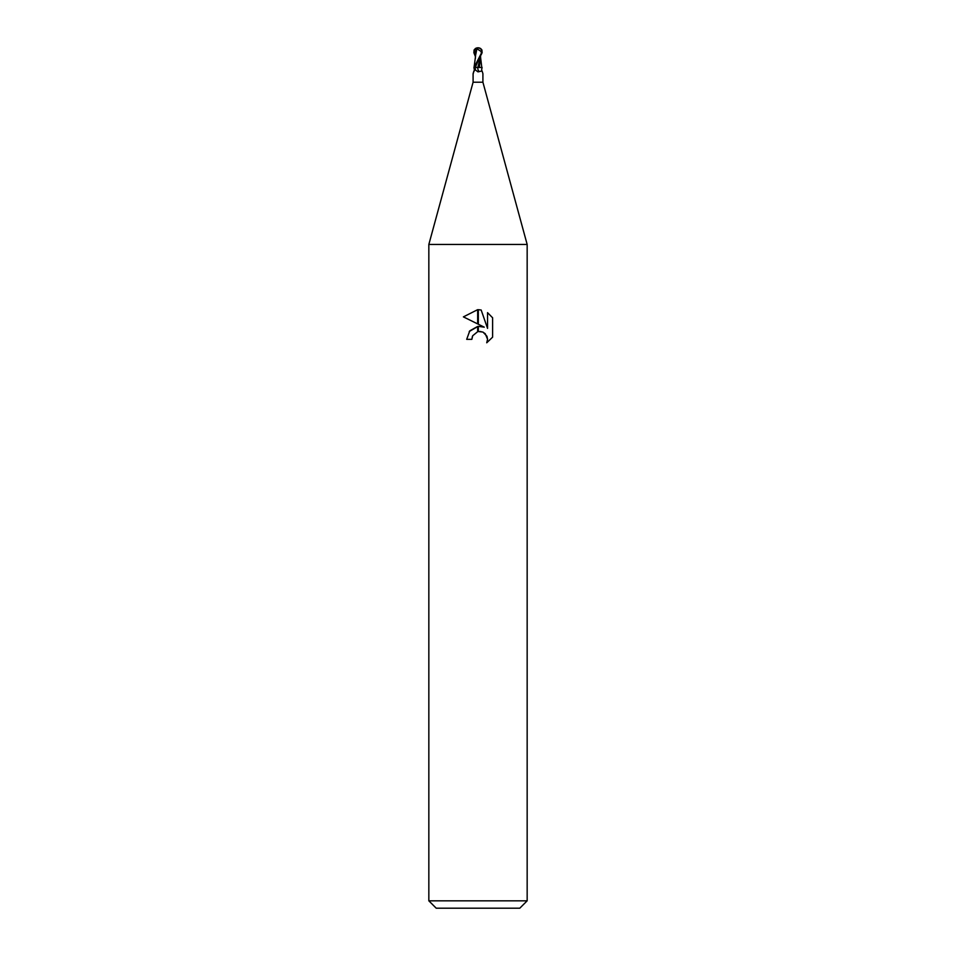 <?xml version="1.0" encoding="UTF-8"?>
<svg xmlns="http://www.w3.org/2000/svg" width="956" height="956" viewBox="0 0 956 956"><rect width="100%" height="100%" fill="white"/><g stroke="black" fill="none" stroke-linecap="round" stroke-linejoin="round"><path stroke-width="1.43" d="M478 82.216L482.911 82.216L527.162 244.461L527.162 900.827L428.838 900.827L428.838 244.461L527.162 244.461L428.838 244.461L473.089 82.216L478 82.216M482.911 73.66L482.087 70.971L478 71.867L475.598 70.123L474.69 67.47L482.123 52.711L481.92 49.939L480.151 48.529M428.838 900.827L436.211 908.2L519.789 908.2L527.162 900.827M483.127 332.198L486.963 336.273L487.56 339.272L486.735 342.786L492.603 337.157L486.735 342.786L487.56 339.272L485.266 333.728L482.72 332.019L478.347 331.541L478.347 326.366L484.262 327.167L478.347 324.251L478.347 309.684L481.167 310.019L487.548 328.374L487.548 312.648L492.603 317.774L487.548 312.66M492.615 317.774L492.615 337.169M471.858 339.332L466.695 339.332L469.778 330.836L477.653 326.45L477.653 331.696L472.682 335.759L471.858 339.332L472.384 336.452M477.653 309.672L477.653 323.905L463.397 316.878L477.653 309.672L463.397 316.878M484.262 327.167L478.347 326.366M478 326.402L469.253 331.505M472.682 335.759L477.63 331.708M478 331.613L480.856 331.505M481.167 310.019L478.347 309.684M474.128 67.47A5.079 4.135 54.8 0 1 474.535 68.306M473.304 73.528A5.079 4.135 54.8 0 1 473.089 73.66L473.913 70.971C474.511 71.413 474.511 70.254 473.913 67.47M474.331 67.709L474.582 69.537L473.089 73.66M480.402 56.954L477.845 67.47L482.087 67.47C481.489 70.254 481.489 71.413 482.087 70.971M479.386 67.47L477.845 67.47A5.354 4.35 -54.8 0 0 479.028 71.234M475.753 54.528L476.889 48.72L481.716 51.875A4.063 3.489 -12.1 0 0 478 47.943A4.589 2.462 72.8 0 0 476.769 48.72L476.733 48.541A4.756 2.557 -107.2 0 1 478 47.8A4.254 3.657 167.9 0 1 481.633 52.711L474.045 67.47L475.526 56.332M477.845 67.47L474.57 67.47M478 47.943A4.063 3.489 -12.1 0 0 477.988 47.943L478 47.8A4.911 4.911 0 0 1 480.916 48.756L480.402 48.481M479.326 67.47L480.545 57.157L481.8 67.47M481.346 53.285L481.716 51.875M481.203 51.875L481.382 54.432M475.813 48.708L477.02 48.72M475.407 56.583L473.877 52.711L474.08 49.939L475.849 48.529L475.084 48.756A4.911 4.911 0 0 1 478 47.8A4.254 3.657 -167.9 0 0 475.598 48.481M475.526 56.308L475.849 48.529L477.08 48.541M478.024 61.041L475.287 67.47M475.263 67.47A7.385 6.011 -54.8 0 0 475.598 70.123M474.08 49.939L475.395 55.448M482.911 73.935L482.911 82.216M473.089 73.935L473.089 82.216M480.593 56.583L480.593 58.388M475.407 53.572L475.407 58.376"/></g></svg>
